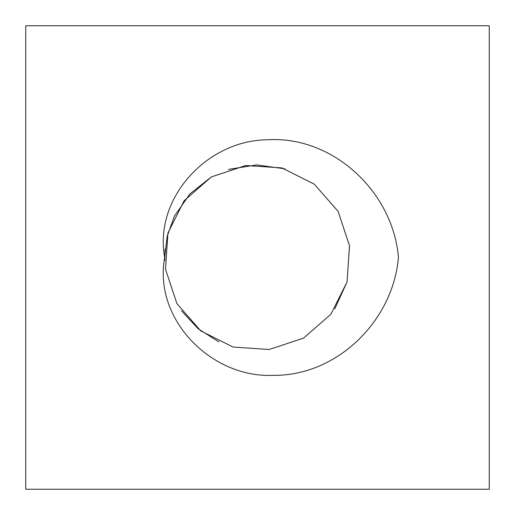 <?xml version="1.0" encoding="UTF-8"?>
<svg xmlns="http://www.w3.org/2000/svg" width="515" height="515" viewBox="0 0 515 515"><rect width="100%" height="100%" fill="white"/><g stroke="black" fill="none" stroke-linecap="round" stroke-linejoin="round"><path stroke-width="0.77" d="M25.75 25.75L489.25 25.75L489.25 489.25L25.75 489.25L25.75 25.75M164.684 257.494C153.702 198.481 206.695 140.576 266.822 139.81C332.722 135.271 393.1 191.857 398.436 257.494C393.1 320.723 337.171 375.969 273.574 375.338C211.041 378.325 153.148 319.023 164.697 257.506L167.188 236.243L174.437 216.1L190.041 193.762L211.42 176.903L245.797 165.508L281.898 167.903L314.259 184.151L338.11 211.414L349.511 245.771L347.091 281.892L330.849 314.266L303.605 338.11L269.248 349.485L233.115 347.071L200.734 330.881L176.915 303.612L165.508 269.242L167.896 233.128L184.125 200.76L211.382 176.909L245.739 165.502L281.866 167.903L314.247 184.132L338.098 211.362L349.485 245.719L347.091 281.86L334.769 308.865M218.914 341.909L198.159 328.77L181.473 310.777M164.794 260.39L165.096 249.08M228.454 169.396L256.721 164.916L285.027 168.823"/></g></svg>
